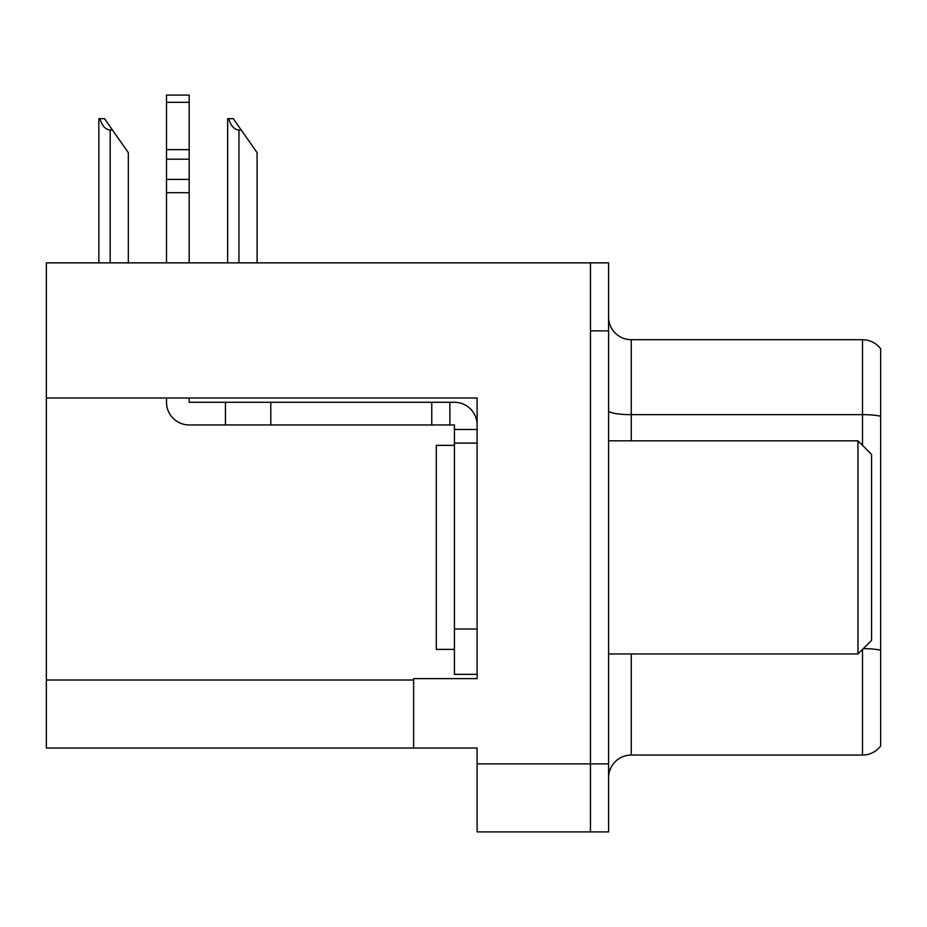 <?xml version="1.0" encoding="UTF-8"?>
<svg xmlns="http://www.w3.org/2000/svg" width="927" height="927" viewBox="0 0 927 927"><rect width="100%" height="100%" fill="white"/><g stroke="black" fill="none" stroke-linecap="round" stroke-linejoin="round"><path stroke-width="1.39" d="M477.104 443.094L477.104 629.004L454.427 629.004L454.427 674.346L477.104 674.346L477.104 629.004L477.104 678.645L413.627 678.645L413.627 748.019L46.35 748.019L46.35 397.984L477.104 397.984L477.104 443.094L454.427 443.094L454.427 424.96L449.896 424.96L449.896 402.283L454.427 402.283A22.677 22.677 0 0 1 477.104 424.972M413.627 748.019L477.104 748.019L477.104 831.901L590.464 831.901L590.464 763.894L590.464 831.901L608.599 831.901L608.599 763.894L590.464 763.894L590.464 262.862L46.35 262.862L46.35 397.984M608.599 777.718A22.677 22.677 0 0 1 631.264 755.053L862.516 755.053L862.516 649.398M590.464 262.862L608.599 262.862L608.599 330.869L590.464 330.869L590.464 763.894L477.104 763.894M880.65 348.784A22.677 22.677 0 0 0 862.516 339.711A22.677 22.677 0 0 1 880.65 348.784A22.677 22.677 0 0 0 862.516 339.711A22.677 22.677 0 0 1 880.65 348.784L880.65 745.98A22.677 22.677 0 0 1 862.516 755.053M608.599 330.869L608.599 763.894M880.65 417.799L880.65 416.223A22.677 3.94 180 0 0 862.516 414.647L862.516 339.711L631.264 339.711A22.677 22.677 0 0 1 608.599 317.046A22.677 22.677 0 0 0 631.264 339.711L631.264 440.823M228.679 118.668L233.28 118.668L241.217 130.012L238.957 130.012C234.276 129.641 230.846 125.863 228.679 118.668L227.625 118.668L227.625 262.862M257.092 262.862L257.092 152.677L241.217 130.012M99.907 118.668L104.508 118.668L112.445 130.012L110.186 130.012C105.504 129.641 102.074 125.863 99.907 118.668L98.853 118.668L98.853 262.862M128.32 262.862L128.32 152.677L112.445 130.012M166.512 397.984L166.512 402.283A22.677 22.677 0 0 0 189.178 424.96L225.446 424.96L225.446 402.283L449.896 402.283M477.104 429.491L454.427 429.491M454.427 629.004L454.427 443.094M454.427 674.346L477.104 674.346M225.446 424.96L431.762 424.96L431.762 402.283M449.896 424.96L431.762 424.96M189.178 397.984L189.178 402.283L225.446 402.283M166.512 262.862L166.512 192.689L189.178 192.689L189.178 262.862M189.178 102.329L166.512 102.329L166.512 95.099L189.178 95.099L189.178 192.689M166.512 192.689L166.512 179.386L189.178 179.386M189.178 159.189L166.512 159.189L166.512 102.329M166.512 159.189L166.512 179.386M189.178 149.641L166.512 149.641M454.427 445.366L436.293 445.366L436.293 649.398L454.427 649.398M857.973 653.941L871.577 640.337L871.577 454.427L857.973 440.823L857.973 653.941L608.599 653.941M608.599 440.823L857.973 440.823M46.35 680.012L413.627 680.012M631.264 653.941L631.264 755.053M862.516 445.366L862.516 414.647L631.264 414.647A22.677 3.94 -0 0 1 608.599 410.719M880.65 650.198A22.677 3.94 180 0 0 863.292 648.622M631.264 339.711A22.677 22.677 0 0 1 608.599 317.046M238.957 262.862L238.957 130.012M110.186 262.862L110.186 130.012M270.788 424.96L270.788 402.283"/></g></svg>

